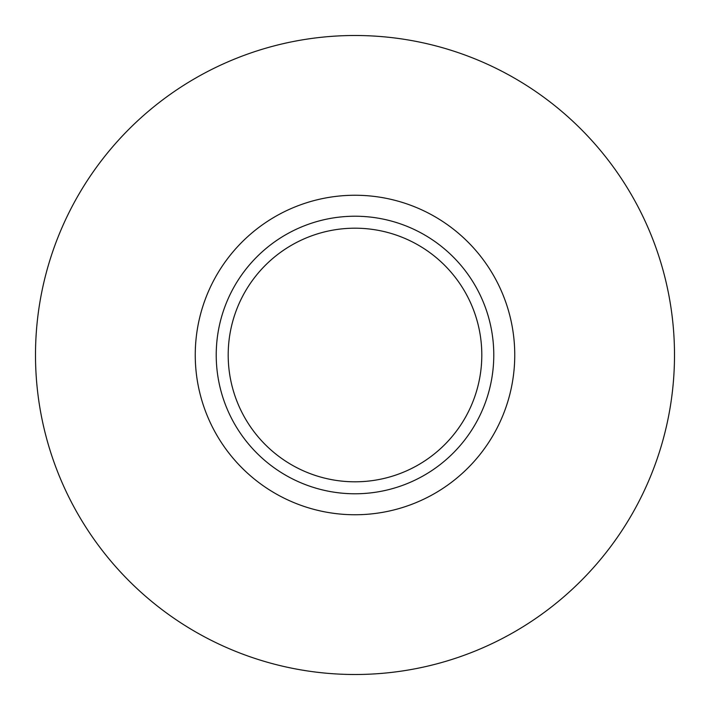 <?xml version="1.0" encoding="UTF-8"?>
<svg xmlns="http://www.w3.org/2000/svg" width="710" height="710" viewBox="0 0 710 710"><rect width="100%" height="100%" fill="white"/><g stroke="black" fill="none" stroke-linecap="round" stroke-linejoin="round"><path stroke-width="1.06" d="M493.778 355A138.778 138.778 0 0 1 355 493.778A138.778 138.778 0 0 1 216.222 355A138.778 138.778 0 0 1 355 216.222A138.778 138.778 0 0 1 493.778 355M228.194 355A126.797 126.797 0 0 0 355 481.806A126.797 126.797 0 0 0 481.806 355A126.797 126.797 0 0 0 355 228.194A126.797 126.797 0 0 0 228.194 355M514.75 355A159.75 159.75 0 0 0 355 195.25A159.75 159.75 0 0 0 195.25 355A159.75 159.75 0 0 0 355 514.75A159.75 159.75 0 0 0 514.75 355M674.5 355A319.5 319.5 0 0 0 355 35.5A319.5 319.5 0 0 0 35.5 355A319.5 319.5 0 0 0 355 674.5A319.5 319.5 0 0 0 674.5 355"/></g></svg>
